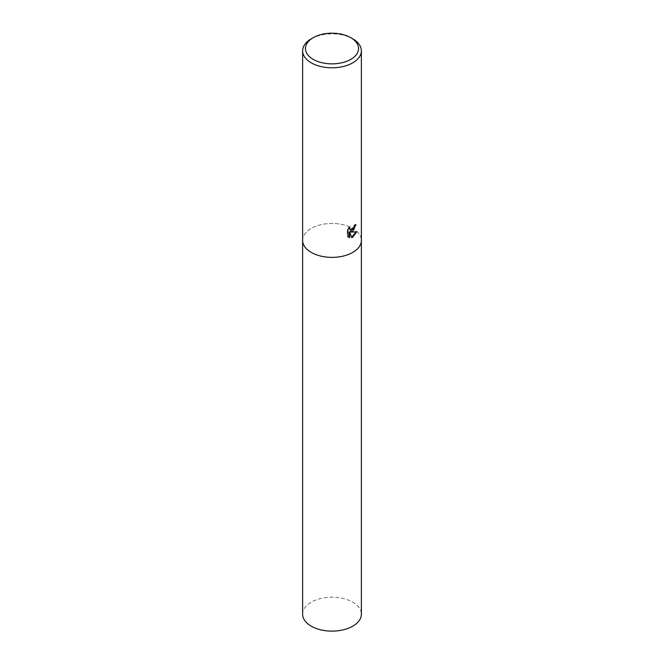 <?xml version="1.0" encoding="UTF-8"?>
<svg xmlns="http://www.w3.org/2000/svg" width="664" height="664" viewBox="0 0 664 664"><rect width="100%" height="100%" fill="white"/><g stroke="black" fill="none" stroke-linecap="round" stroke-linejoin="round"><path stroke-width="0.5" stroke-dasharray="3.32 2.49" d="M352.775 252.403A29.374 16.957 180 0 1 320.762 256.08A29.374 16.957 180 0 1 302.626 240.409A29.374 16.957 180 0 1 311.225 228.424A29.374 16.957 180 0 1 343.238 224.747A29.374 16.957 180 0 1 361.374 240.409L361.374 240.509M355.364 225.046L355.398 224.307A28.643 16.534 180 0 1 354.036 225.328L353.804 226.739L350.202 229.752M354.036 225.328L354.559 225.636M349.139 227.893L349.422 226.673L347.313 229.503L347.313 236.309L347.845 236.616M347.313 229.503L347.845 229.81M349.422 226.673L349.945 226.98M355.398 224.307L355.929 224.606M356.053 231.902L350.26 231.777M347.313 236.309L348.442 237.139M349.139 231.861L351.621 237.172M351.264 237.297L351.787 237.596M356.203 231.495L356.734 231.802M311.225 38.844A29.374 16.957 180 0 1 352.775 38.844M302.626 614.167A29.374 16.957 180 0 1 311.225 602.173A29.374 16.957 180 0 1 343.238 598.496A29.374 16.957 180 0 1 361.374 614.167M302.626 240.509L302.626 240.409A29.374 16.957 180 0 1 311.225 228.424A29.374 16.957 180 0 1 343.238 224.747A29.374 16.957 180 0 1 361.374 240.409M348.7 237.305L348.168 236.998"/><path stroke-width="1" d="M352.775 231.296L350.783 232.076L356.734 231.802L352.775 237.172L351.787 237.596L349.662 232.168L349.662 237.687L347.845 236.616L347.845 229.81L349.945 226.98L349.654 228.341L350.443 229.935L352.775 229.47L354.559 225.636A29.374 16.957 0 0 0 355.929 224.606L352.775 231.296M350.775 37.69L352.775 38.844A29.374 16.957 180 0 1 361.374 50.837A29.374 16.957 180 0 1 352.775 62.823A29.374 16.957 180 0 1 320.762 66.5A29.374 16.957 180 0 1 302.626 50.837A29.374 16.957 180 0 1 311.225 38.844L313.225 37.69A26.552 15.33 180 0 1 350.775 37.69A26.552 15.33 180 0 1 350.775 59.37A26.552 15.33 180 0 1 313.225 59.37A26.552 15.33 180 0 1 313.225 37.69L311.225 38.844M352.775 252.403A29.374 16.957 180 0 0 361.374 240.409A29.374 16.957 180 0 1 352.775 252.403A29.374 16.957 180 0 1 320.762 256.08A29.374 16.957 180 0 1 302.626 240.409L302.626 50.837M355.364 225.046L350.26 231.777L350.783 232.085M350.202 229.752L349.139 227.893M348.442 237.139L349.139 237.388L349.139 231.861L349.662 232.168M351.621 237.172L356.053 231.902M349.139 237.388L349.662 237.687M361.374 240.509L361.374 614.167A29.374 16.957 180 0 1 352.775 626.16A29.374 16.957 180 0 1 320.762 629.837A29.374 16.957 180 0 1 302.626 614.167L302.626 240.509M350.443 229.935L349.92 229.636M361.374 240.409L361.374 50.837"/></g></svg>
